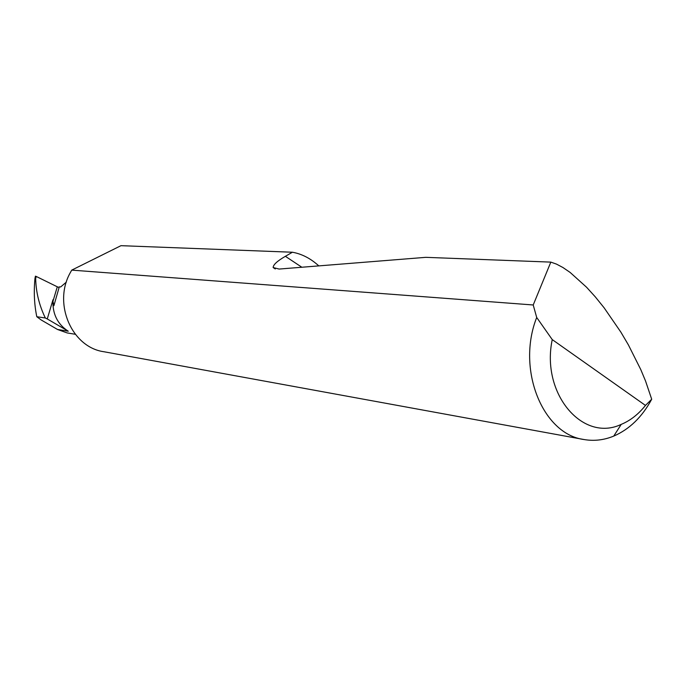 <?xml version="1.0" encoding="UTF-8"?>
<svg xmlns="http://www.w3.org/2000/svg" width="686" height="686" viewBox="0 0 686 686"><rect width="100%" height="100%" fill="white"/><g stroke="black" fill="none" stroke-linecap="round" stroke-linejoin="round"><path stroke-width="1.03" d="M66.362 282.092L60.634 286.98L59.279 286.842L53.894 305.682L52.951 301.368L57.29 286.799L59.039 287.503M533.219 304.978L550.824 262.112L556.466 264.101L562.923 267.506L570.169 272.462L586.539 287.211L595.294 296.867L604.109 307.791L620.899 332.178L628.393 344.904L640.784 369.6L645.535 380.987L651.7 399.235C642.147 416.985 629.491 429.273 613.738 436.099C604.006 440.095 594.145 441.244 584.163 439.555C542.643 434.341 516.241 369.197 536.701 317.472L533.219 304.978L71.73 270.121L70.324 272.616C52.719 303.529 71.833 347.416 103.929 351.738L584.163 439.555M550.824 262.112L425.783 257.336L279.125 269.058L273.148 267.549C273.182 264.762 277.255 261.023 285.385 256.307L292.408 252.234L120.968 245.674L71.73 270.121M292.408 252.234C301.84 253.897 310.638 258.45 318.801 265.885M68.266 331.218L47.265 318.947L52.985 299.739C52.282 313.656 57.375 324.152 68.266 331.218L57.478 329.46L41.169 319.95L36.795 316.718C34.274 304.524 33.674 291.704 34.986 278.259L35.449 276.166L36.238 276.458L57.29 286.799M75.263 334.271L67.125 332.916L57.478 329.46M47.265 318.947L45.336 317.995C39.128 305.124 35.912 291.902 35.681 278.319L35.372 276.226M52.985 299.739L52.951 301.368M536.701 317.472L552.247 339.604L645.466 405.426L651.7 399.235M552.247 339.604C540.8 393.593 582.706 442.727 621.207 424.394C630.383 420.561 638.469 414.233 645.466 405.426M45.336 317.995L36.795 316.718M36.238 276.458L35.681 278.319M285.385 256.307L301.84 267.24M273.148 267.549L275.3 268.963M621.207 424.394L613.738 436.099"/></g></svg>
